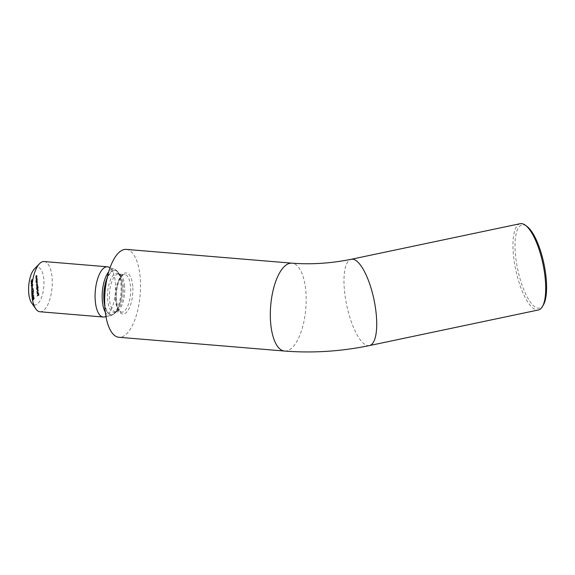 <?xml version="1.0" encoding="UTF-8"?>
<svg xmlns="http://www.w3.org/2000/svg" width="575" height="575" viewBox="0 0 575 575"><rect width="100%" height="100%" fill="white"/><g stroke="black" fill="none" stroke-linecap="round" stroke-linejoin="round"><path stroke-width="0.43" stroke-dasharray="2.88 2.16" d="M543.433 304.829A42.521 13.426 78.1 0 1 527.39 297.318A42.521 13.426 78.1 0 1 515.344 253.632A42.521 13.426 78.1 0 1 526.901 226.356M520.246 223.675A44.095 13.922 -101.9 0 0 513.31 253.46A44.095 13.922 -101.9 0 0 538.43 309.968M34.407 268.949A18.896 7.554 -85.2 0 1 34.831 268.539A18.896 7.554 -85.2 0 1 43.829 279.507A18.896 7.554 -85.2 0 1 37.727 303.794A18.896 7.554 -85.2 0 1 31.589 302.845M39.948 311.758A25.199 10.07 94.8 0 0 43.966 310.148A25.199 10.07 94.8 0 0 52.282 282.541A25.199 10.07 94.8 0 0 44.117 261.539M104.434 316.947A25.199 10.07 94.8 0 0 107.266 315.409A25.199 10.07 94.8 0 0 115.561 289.261A25.199 10.07 94.8 0 0 108.582 267.066M126.248 249.399A44.095 17.624 -85.2 0 1 140.214 277.797A44.095 17.624 -85.2 0 1 118.946 337.288M31.388 284.46L32.301 281.772L30.935 282.972L31.388 284.46L31.963 284.503L32.883 281.872L32.308 281.829M31.841 288.161L31.877 286.846L31.841 288.161L32.552 288.089L31.977 288.039M32.969 292.086L32.948 290.052L31.711 292.891L32.847 290.641L32.969 292.086L33.681 292.014L33.106 291.963M32.063 297.11L32.847 297.534L33.458 295.873L32.674 295.421L32.063 297.11L33.422 297.584L32.416 297.757L33.422 297.584L34.033 295.924L33.458 295.873M34.033 295.924L33.249 295.471L33.666 295.255L32.674 295.421L33.249 295.471L32.638 297.16M35.607 278.02L36.584 277.157L36.505 276L35.945 275.583L35.442 276.022L36.146 275.734L36.39 276.151L35.607 278.02L37.159 277.207L36.584 277.157M37.159 277.207L37.08 276.05L35.945 275.583L36.52 275.633L35.442 276.022M36.017 276.072L36.721 275.784L36.146 275.734L36.965 276.201L36.771 277.2L36.196 277.157M36.872 280.708L35.88 281.283L35.959 282.505L36.563 283.245L36.692 280.866L37.447 280.751L36.85 280.428M37.425 280.478L36.455 281.333L37.138 283.295L36.362 283.331L37.138 283.295L37.54 281.657L36.965 281.613M37.842 287.335L36.448 288.262L36.534 289.484L37.138 290.224L37.26 287.845L38.417 287.385L37.813 287.054M38.388 287.105L37.023 288.312L37.713 290.267L36.937 290.31L37.713 290.267L38.115 288.636L37.54 288.585M36.958 293.121L37.023 291.906L36.836 293.192L37.432 293.897L37.734 293.343L37.576 291.554L37.389 293.638L36.958 293.121L37.964 293.681L36.958 293.121M38.309 293.394L38.151 291.597L37.964 293.681L37.598 291.956L37.411 293.243L38.008 293.94L37.224 293.976L38.309 293.394L37.734 293.343M37.576 291.554L38.151 291.597L37.576 291.554M37.109 296.233L38.439 295.061L38.317 293.545L37.871 295.262L37.763 294.026L37.109 296.233L37.684 296.283L39.014 295.104L38.439 295.061M36.714 291.489L38.058 290.008L36.714 291.489L38.654 290.332L38.079 290.282M36.398 287.622L37.368 286.767L37.303 285.689L37.174 284.129L36.649 283.77L36.117 284.237L37.059 284.287L36.268 286.07L37.188 285.84L36.398 287.622L36.972 287.673L37.95 286.81L37.368 286.767M37.95 286.81L37.878 285.732L37.008 285.171L37.583 285.222L37.749 284.179L36.649 283.77L37.224 283.82L36.117 284.237M36.692 284.28L37.634 284.33L37.203 285.502L36.247 285.789M36.822 285.84L37.763 285.89L37.361 287.033L36.376 287.342M35.823 280.65L36.8 279.788L36.721 278.631L36.16 278.214L35.657 278.652L36.369 278.365L36.606 278.782L35.823 280.65L37.375 279.838L36.8 279.788M37.375 279.838L37.296 278.681L36.16 278.214L36.735 278.264L35.657 278.652M36.239 278.702L36.944 278.415L36.369 278.365L37.181 278.832L36.987 279.831L36.412 279.788M33.652 298.662L33.551 297.383L33.501 298.562L33.163 299.036L32.638 298.058L32.265 299.553L32.718 300.172L32.667 298.332L33.012 299.568L33.652 298.662L34.227 298.705L34.126 297.433L33.551 297.383M34.126 297.433L33.738 299.086L33.407 298.022L32.833 297.972L33.213 298.102L32.84 299.604L32.265 299.553M32.84 299.604L33.292 300.222L32.581 300.207L33.271 299.942L32.394 299.417L32.969 299.467L33.242 298.382L32.667 298.332L33.602 298.871L33.587 299.618L33.012 299.568M32.293 295.457L33.206 292.768L31.841 293.976L32.293 295.457L32.868 295.507L33.788 292.876L33.213 292.826M32.746 289.412L32.818 288.535L31.488 289.714L32.71 288.938L33.321 289.462L32.868 289.11M32.416 284.912L32.186 286.185L32.545 284.783L32.078 284.194L31.359 286.336L31.1 285.006L31.273 287.119L32.085 284.481L32.991 284.963L32.416 284.912M31.934 286.379L31.675 285.056L31.848 287.169L32.66 284.524L32.761 286.235L33.127 284.826L32.236 284.122L32.653 284.237L31.934 286.379L31.359 286.336M30.762 281.326L31.546 281.75L32.164 280.09L31.373 279.637L30.762 281.326L32.121 281.8L31.115 281.973L32.121 281.8L32.739 280.14L32.164 280.09M32.739 280.14L31.948 279.687L32.365 279.472L31.373 279.637L31.948 279.687L31.338 281.376M39.014 295.104L38.892 293.595L38.317 293.545M38.892 293.595L38.18 293.667M38.755 293.71L38.856 294.946L38.281 294.903M38.856 294.946L37.871 295.262M38.446 295.313L38.345 294.077L37.763 294.026M38.345 294.077L37.627 294.148M38.209 294.192L38.309 295.428L37.734 295.385M38.309 295.428L37.08 295.952M37.67 292.15L37.095 292.107M37.598 291.956L37.023 291.906M37.411 293.243L36.836 293.192M38.417 292.344L37.842 292.294M38.079 293.545L37.936 291.82L38.259 293.099L37.504 293.502L37.361 291.777L37.504 293.502M37.936 291.82L38.302 292.438L37.72 292.387L37.361 291.777L37.936 291.82M38.259 293.099L37.677 293.056M38.654 290.332L38.058 290.008M38.633 290.052L36.692 291.209M37.023 288.312L36.448 288.262M37.052 288.585L36.477 288.542M37.217 288.442L36.642 288.391M37.109 289.534L36.534 289.484M38.115 288.636L37.26 287.845M37.835 287.895L38.417 287.385M37.224 289.419L37.533 288.161L37.993 288.736L37.684 289.994L36.649 289.369L36.958 288.111L37.418 288.686L37.109 289.944L36.649 289.369L37.684 289.994L37.224 289.419M37.533 288.161L37.993 288.736L36.958 288.111L37.533 288.161M37.921 286.537L37.346 286.487M37.756 286.681L37.181 286.637M37.864 286.249L37.289 286.199M37.878 285.732L37.583 285.222L37.878 285.732M37.749 284.179L37.224 283.82L37.749 284.179M36.721 284.56L36.139 284.517M37.246 284.093L37.634 284.33L37.246 284.093M36.843 286.12L36.268 286.07M37.339 285.682L37.763 285.89L37.339 285.682M36.455 281.333L35.88 281.283M36.477 281.613L35.902 281.563M36.642 281.463L36.067 281.419M36.534 282.555L35.959 282.505M37.54 281.657L36.692 280.866M36.656 282.44L36.958 281.182L37.418 281.757L37.116 283.015L36.074 282.39L36.383 281.139L36.843 281.714L36.541 282.965L36.074 282.39L37.116 283.015L36.656 282.44M36.958 281.182L37.418 281.757L36.383 281.139L36.958 281.182M37.353 279.558L36.771 279.507M37.174 279.716L36.599 279.666M37.296 278.681L36.735 278.264L37.296 278.681M36.261 278.983L35.686 278.933M36.944 278.415L37.181 278.832L36.944 278.415M36.987 279.831L35.801 280.37M37.131 276.927L36.556 276.877M36.958 277.085L36.383 277.035M37.08 276.05L36.52 275.633L37.08 276.05M36.045 276.352L35.47 276.302M36.721 275.784L36.965 276.201L36.721 275.784M36.771 277.2L35.585 277.739M33.99 297.555L33.415 297.505M34.076 298.612L33.501 298.562M33.738 299.086L33.163 299.036M33.731 298.698L33.156 298.648M33.271 299.942L32.969 299.467L33.271 299.942M33.242 298.382L33.602 298.871L33.242 298.382M33.587 299.618L34.227 298.705M33.271 295.751L33.896 296.039L33.4 297.304L32.775 297.031L33.271 295.751L33.896 296.039L33.321 295.988L32.825 297.253L32.193 296.98L32.696 295.701L33.271 295.751M33.4 297.304L32.193 296.98L33.4 297.304M32.948 296.161L32.373 296.111M33.788 292.876L33.206 292.768M33.781 292.819L32.286 293.581M32.861 293.631L32.25 293.228M32.833 293.272L32.114 293.343M32.696 293.394L32.15 293.703M32.725 293.753L31.841 293.976M32.416 294.026L31.862 294.256M32.437 294.299L32.746 294.033L32.171 293.983M32.746 294.033L32.868 295.507M32.955 294.838L32.883 293.911L33.458 293.401L32.955 294.838L32.38 294.788L32.308 293.861L32.883 293.351L32.38 294.788M32.883 293.911L32.308 293.861M33.458 293.401L32.883 293.351M33.681 292.014L33.523 290.095L32.948 290.052M33.523 290.095L32.286 292.941L31.711 292.891M32.286 292.941L31.79 293.077M32.365 293.128L33.422 290.691L32.847 290.641M33.422 290.691L33.544 292.129M33.443 289.16L33.393 288.585L32.818 288.535M33.393 288.585L31.488 289.714M32.063 289.757L31.51 289.987M32.085 290.037L33.285 288.981L32.71 288.938M33.285 288.981L33.321 289.462M32.552 288.089L32.452 286.896L31.877 286.846M32.452 286.896L31.74 286.968M32.315 287.018L32.416 288.212M32.739 285.955L32.164 285.904M32.761 286.235L32.186 286.185M33.127 284.826L32.545 284.783M31.812 284.934L31.237 284.884M31.675 285.056L31.1 285.006M31.848 287.169L31.273 287.119M32.301 285.473L31.726 285.43M32.883 281.872L32.301 281.772M32.876 281.815L31.381 282.584M31.956 282.627L31.352 282.224M31.927 282.275L31.215 282.347M31.79 282.39L31.244 282.706M31.819 282.749L30.935 282.972M31.51 283.022L30.957 283.252M31.532 283.303L31.841 283.029L31.266 282.979M31.841 283.029L31.963 284.503M32.056 283.834L31.977 282.907L32.552 282.397L32.056 283.834L31.481 283.791L31.402 282.864L31.977 282.354L31.481 283.791M31.977 282.907L31.402 282.864M32.552 282.397L31.977 282.354M31.97 279.96L32.602 280.248L32.099 281.52L31.474 281.247L31.97 279.96L32.602 280.248L32.028 280.205L31.524 281.47L30.899 281.197L31.395 279.917L31.97 279.96M32.099 281.52L30.899 281.197L32.099 281.52M31.647 280.377L31.072 280.327M284.596 351.052A44.095 17.624 94.8 0 0 305.871 291.561A44.095 17.624 94.8 0 0 291.906 263.163M369.438 345.575A44.095 13.922 78.1 0 1 344.324 289.067A44.095 13.922 78.1 0 1 351.253 259.275M132.71 286.235A20.614 8.237 94.8 0 0 122.892 274.275A20.614 8.237 94.8 0 0 116.236 300.768A20.614 8.237 94.8 0 0 126.054 312.721A20.614 8.237 94.8 0 0 132.71 286.235M115.489 300.042A18.896 7.554 -85.2 0 1 124.603 274.548A18.896 7.554 -85.2 0 1 130.59 286.717A18.896 7.554 -85.2 0 1 121.476 312.211A18.896 7.554 -85.2 0 1 115.489 300.042M124.631 286.221A18.896 7.554 94.8 0 0 118.644 274.052A18.896 7.554 94.8 0 0 115.632 275.26A18.896 7.554 94.8 0 0 109.53 299.546A18.896 7.554 94.8 0 0 115.517 311.715A18.896 7.554 94.8 0 0 118.529 310.514A18.896 7.554 94.8 0 0 124.631 286.221M116.977 311.046A19.615 7.842 94.8 0 0 117.322 310.723A19.615 7.842 94.8 0 0 123.287 293.401A19.615 7.842 94.8 0 0 120.261 275.332A19.615 7.842 94.8 0 0 113.972 274.455A19.615 7.842 94.8 0 0 107.64 299.668A19.615 7.842 94.8 0 0 116.977 311.046M104.679 303.147A22.066 8.819 94.8 0 0 114.863 313.138A22.066 8.819 94.8 0 0 115.252 312.778A22.066 8.819 94.8 0 0 121.965 293.293A22.066 8.819 94.8 0 0 118.558 272.96A22.066 8.819 94.8 0 0 111.478 271.975A22.066 8.819 94.8 0 0 106.548 280.715M104.779 305.828A22.389 8.948 94.8 0 0 114.633 313.425A22.389 8.948 94.8 0 0 116.79 310.823A22.389 8.948 94.8 0 0 119.758 275.145A22.389 8.948 94.8 0 0 111.198 271.652A22.389 8.948 94.8 0 0 107.079 278.092M105.311 312.168A23.345 9.329 94.8 0 0 110.817 315.632A23.345 9.329 94.8 0 0 113.44 314.209A23.345 9.329 94.8 0 0 121.124 289.98A23.345 9.329 94.8 0 0 114.655 269.416A23.345 9.329 94.8 0 0 109.861 270.66A23.345 9.329 94.8 0 0 108.653 271.925M37.203 285.502L36.627 285.459M37.361 287.033L36.786 286.982M36.714 278.58L36.139 278.53M36.728 280.104L36.153 280.061M36.498 275.95L35.923 275.899M36.512 277.473L35.938 277.43M32.222 285.286L31.647 285.243M105.98 316.624L110.817 315.632L114.324 313.777L116.79 310.823L115.252 312.778L117.322 310.723L115.517 311.715L121.476 312.211L119.643 311.061C118.637 310.924 117.566 307.395 116.43 300.466C115.949 292.653 117.005 285.753 119.6 279.759C123.575 272.852 123.769 275.152 124.603 274.548L118.644 274.052L120.261 275.332L118.558 272.96L119.758 275.145C118.536 272.234 116.833 270.329 114.655 269.416L110.048 267.634M37.454 291.503L38.029 291.547M37.231 293.696L37.813 293.746M37.432 291.769L38.015 291.812M37.116 288.046L37.691 288.097M36.965 290.001L37.54 290.052M37.052 285.171L37.627 285.222M36.929 283.619L37.504 283.669M36.893 283.913L37.468 283.964M37.023 285.473L37.598 285.523M36.541 281.067L37.116 281.118M36.39 283.029L36.965 283.072M36.448 278.056L37.023 278.106M36.419 278.357L36.994 278.408M36.232 275.425L36.807 275.475M36.203 275.727L36.778 275.777M32.617 299.906L33.192 299.956M32.797 298.274L33.372 298.324M33.055 295.521L33.63 295.572M32.459 297.455L33.034 297.498M32.193 284.438L32.768 284.481M31.762 279.738L32.337 279.781M31.165 281.671L31.74 281.714"/><path stroke-width="0.86" d="M525.298 225.177L526.901 226.356A42.521 13.426 78.1 0 1 546.25 279.4A42.521 13.426 78.1 0 1 543.433 304.829L542.441 306.561A44.095 13.922 -101.9 0 0 545.359 280.183A44.095 13.922 -101.9 0 0 525.298 225.177A44.095 13.922 -101.9 0 0 520.246 223.675L351.253 259.275A44.095 13.922 78.1 0 1 376.373 315.783A44.095 13.922 78.1 0 1 369.438 345.575L538.43 309.968A44.095 13.922 -101.9 0 0 542.441 306.561M35.779 308.883L31.589 302.845A18.896 7.554 -85.2 0 1 28.75 285.545A18.896 7.554 -85.2 0 1 34.407 268.949L39.531 263.688A25.199 10.07 94.8 0 0 31.999 285.811A25.199 10.07 94.8 0 0 35.779 308.883A25.199 10.07 94.8 0 0 39.948 311.758L103.248 317.019A25.199 10.07 94.8 0 0 104.434 316.947L105.98 316.624M110.048 267.634L108.582 267.066A25.199 10.07 94.8 0 0 107.417 266.793L44.117 261.539A25.199 10.07 94.8 0 0 40.099 263.142A25.199 10.07 94.8 0 0 39.531 263.688M107.417 266.793A25.199 10.07 94.8 0 0 103.399 268.403A25.199 10.07 94.8 0 0 95.083 296.01A25.199 10.07 94.8 0 0 103.248 317.019M104.973 308.89A44.095 17.624 -85.2 0 1 126.248 249.399L291.906 263.163A44.095 17.624 94.8 0 0 270.631 322.654A44.095 17.624 94.8 0 0 284.596 351.052L118.946 337.288A44.095 17.624 -85.2 0 1 104.973 308.89M106.548 280.715A22.066 8.819 94.8 0 0 104.679 303.147M108.653 271.925A23.345 9.329 94.8 0 0 105.311 312.168M107.079 278.092A22.389 8.948 94.8 0 0 104.779 305.828M291.906 263.163C311.363 264.651 331.15 263.35 351.253 259.275M284.596 351.052C312.8 353.244 341.076 351.418 369.438 345.575"/></g></svg>
